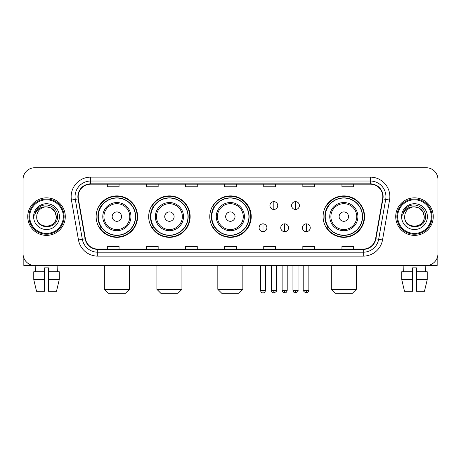 <?xml version="1.0" encoding="UTF-8"?>
<svg xmlns="http://www.w3.org/2000/svg" width="461" height="461" viewBox="0 0 461 461"><rect width="100%" height="100%" fill="white"/><g stroke="black" fill="none" stroke-linecap="round" stroke-linejoin="round"><path stroke-width="0.69" d="M323.098 216.618A20.728 20.728 0 0 0 343.825 237.346A20.728 20.728 0 0 0 364.553 216.618A20.728 20.728 0 0 0 343.825 195.89A20.728 20.728 0 0 0 323.098 216.618M209.772 216.618A20.728 20.728 0 0 0 230.5 237.346A20.728 20.728 0 0 0 251.228 216.618A20.728 20.728 0 0 0 230.5 195.89A20.728 20.728 0 0 0 209.772 216.618M148.696 216.618A20.728 20.728 0 0 0 169.418 237.346A20.728 20.728 0 0 0 190.145 216.618A20.728 20.728 0 0 0 169.418 195.89A20.728 20.728 0 0 0 148.696 216.618M96.136 216.618A20.728 20.728 0 0 0 116.864 237.346A20.728 20.728 0 0 0 137.585 216.618A20.728 20.728 0 0 0 116.864 195.89A20.728 20.728 0 0 0 96.136 216.618M101.109 227.175A18.964 18.964 0 0 1 101.109 206.061M153.663 227.175A18.964 18.964 0 0 1 153.663 206.061M214.59 227.175A18.964 18.964 0 0 1 214.59 206.061M328.071 227.175A18.964 18.964 0 0 1 328.071 206.061M23.05 179.467L23.05 253.769A11.732 11.732 0 0 0 34.782 265.501L426.218 265.501A11.732 11.732 0 0 0 437.95 253.769L437.95 179.467A11.732 11.732 0 0 0 426.218 167.735L34.782 167.735A11.732 11.732 0 0 0 23.05 179.467L23.05 253.769M27.741 216.618A18.768 18.768 0 0 0 46.515 235.387A18.768 18.768 0 0 0 65.283 216.618A18.768 18.768 0 0 0 46.515 197.85A18.768 18.768 0 0 0 27.741 216.618A18.768 18.768 0 0 0 46.515 235.387A18.768 18.768 0 0 0 65.283 216.618A18.768 18.768 0 0 0 46.515 197.85A18.768 18.768 0 0 0 27.741 216.618M395.717 216.618A18.768 18.768 0 0 0 414.485 235.387A18.768 18.768 0 0 0 433.259 216.618A18.768 18.768 0 0 0 414.485 197.85A18.768 18.768 0 0 0 395.717 216.618A18.768 18.768 0 0 0 414.485 235.387A18.768 18.768 0 0 0 433.259 216.618A18.768 18.768 0 0 0 414.485 197.85A18.768 18.768 0 0 0 395.717 216.618M78.186 196.674A12.516 12.516 0 0 1 90.702 184.164L370.298 184.164A12.516 12.516 0 0 1 382.624 198.847L375.588 238.735A12.516 12.516 0 0 1 363.268 249.073L97.732 249.073A12.516 12.516 0 0 1 85.412 238.735L78.376 198.847A12.516 12.516 0 0 1 78.186 196.674M77.874 196.674A12.827 12.827 0 0 0 78.07 198.904L85.101 238.786A12.827 12.827 0 0 0 97.732 249.389L363.268 249.389A12.827 12.827 0 0 0 375.899 238.786L382.93 198.904A12.827 12.827 0 0 0 370.298 183.847L90.702 183.847A12.827 12.827 0 0 0 77.874 196.674M71.443 200.068A19.552 19.552 0 0 1 90.702 177.122L370.298 177.122A19.552 19.552 0 0 1 389.557 200.068L382.521 239.956A19.552 19.552 0 0 1 363.268 256.114L97.732 256.114A19.552 19.552 0 0 1 78.479 239.956L71.443 200.068L75.299 199.388A15.639 15.639 0 0 1 90.702 181.035L370.298 181.035A15.639 15.639 0 0 1 385.701 199.388L378.671 239.276A15.639 15.639 0 0 1 363.268 252.202L97.732 252.202A15.639 15.639 0 0 1 82.329 239.276L75.299 199.388A15.639 15.639 0 0 1 75.057 196.674M426.218 167.735L34.782 167.735M34.782 265.501L426.218 265.501M437.95 253.769L437.95 179.467M375.899 238.786L378.671 239.276L385.701 199.388L389.557 200.068M224.634 184.164L224.634 186.809L236.366 186.809L236.366 184.164M185.529 184.164L185.529 186.809L197.262 186.809L197.262 184.164M146.425 184.164L146.425 186.809L158.158 186.809L158.158 184.164M107.321 184.164L107.321 186.809L119.053 186.809L119.053 184.164M263.738 184.164L263.738 186.809L275.471 186.809L275.471 184.164M302.842 184.164L302.842 186.809L314.575 186.809L314.575 184.164M341.947 184.164L341.947 186.809L353.679 186.809L353.679 184.164M236.366 249.073L236.366 246.428L224.634 246.428L224.634 249.073M197.262 249.073L197.262 246.428L185.529 246.428L185.529 249.073M158.158 249.073L158.158 246.428L146.425 246.428L146.425 249.073M119.053 249.073L119.053 246.428L107.321 246.428L107.321 249.073M275.471 249.073L275.471 246.428L263.738 246.428L263.738 249.073M314.575 249.073L314.575 246.428L302.842 246.428L302.842 249.073M353.679 249.073L353.679 246.428L341.947 246.428L341.947 249.073M23.834 257.981L23.834 265.501L69.196 265.501M33.757 271.754L33.757 279.573L36.534 291.306L33.757 279.573L33.757 271.754L44.556 271.754L44.556 267.847L48.468 267.847L48.468 271.754L59.267 271.754L59.267 279.573L56.49 291.306L59.267 279.573L48.468 279.573L48.468 271.754M57.856 265.501L57.683 271.754M44.556 271.754L44.556 291.306L36.534 291.306M33.757 279.573L44.556 279.573M56.49 291.306L48.468 291.306L48.468 279.573M35.174 265.501L35.341 271.754M63.33 216.618A16.815 16.815 0 0 0 46.515 199.803A16.815 16.815 0 0 0 29.7 216.618A16.815 16.815 0 0 0 46.515 233.433A16.815 16.815 0 0 0 63.33 216.618M64.108 216.618A17.599 17.599 0 0 0 46.515 199.019A17.599 17.599 0 0 0 28.916 216.618A17.599 17.599 0 0 0 46.515 234.217A17.599 17.599 0 0 0 64.108 216.618M56.288 216.618C55.706 210.677 52.45 207.421 46.515 206.839L51.402 208.153L54.98 211.732L56.288 216.618L54.98 211.732L51.402 208.153L46.515 206.839L51.402 208.153L54.98 211.732L56.288 216.618L54.98 211.732L51.402 208.153L46.515 206.839L51.402 208.153L54.98 211.732L56.288 216.618C56.887 229.232 36.137 229.232 36.736 216.618C35.866 230.189 57.982 229.883 57.521 216.618C58.247 207.306 46.048 201.388 39.018 207.387C36.563 209.432 35.128 212.037 34.708 215.195C36.552 209.375 40.487 206.586 46.515 206.839L51.402 208.153L54.98 211.732L56.288 216.618C56.887 229.232 36.137 229.232 36.736 216.618C36.137 229.232 56.887 229.232 56.288 216.618C56.887 229.232 36.137 229.232 36.736 216.618C36.137 229.232 56.887 229.232 56.288 216.618C56.887 229.232 36.137 229.232 36.736 216.618C36.137 229.232 56.887 229.232 56.288 216.618C56.887 229.232 36.137 229.232 36.736 216.618C36.137 229.232 56.887 229.232 56.288 216.618C56.887 229.232 36.137 229.232 36.736 216.618C36.137 229.232 56.887 229.232 56.288 216.618C56.887 229.232 36.137 229.232 36.736 216.618C36.137 229.232 56.887 229.232 56.288 216.618C56.887 229.232 36.137 229.232 36.736 216.618A9.779 9.779 0 0 1 46.515 206.839L51.402 208.153L54.98 211.732L56.288 216.618C56.68 224.207 46.924 229.25 40.971 224.668M33.607 216.618A12.902 12.902 0 0 0 46.515 229.52A12.902 12.902 0 0 0 59.417 216.618A12.902 12.902 0 0 0 46.515 203.716A12.902 12.902 0 0 0 33.607 216.618M39.012 207.387L36.131 210.815M35.952 211.15L36.212 210.677L35.952 211.15M125.467 293.265L108.26 293.265L104.347 289.352L129.374 289.352L125.467 293.265M121.554 216.618A4.691 4.691 0 0 0 116.864 211.927A4.691 4.691 0 0 0 112.167 216.618A4.691 4.691 0 0 0 116.864 221.309A4.691 4.691 0 0 0 121.554 216.618M130.941 216.618A14.078 14.078 0 0 0 116.864 202.54A14.078 14.078 0 0 0 102.786 216.618A14.078 14.078 0 0 0 116.864 230.696A14.078 14.078 0 0 0 130.941 216.618A14.078 14.078 0 0 1 116.864 230.696A14.078 14.078 0 0 1 102.786 216.618M135.436 216.618A18.573 18.573 0 0 0 116.864 198.046A18.573 18.573 0 0 0 98.285 216.618A18.573 18.573 0 0 0 116.864 235.191A18.573 18.573 0 0 0 135.436 216.618M137.194 216.618A20.336 20.336 0 0 1 99.484 227.175L101.368 227.175A18.751 18.751 0 0 0 129.264 230.679A18.751 18.751 0 0 0 129.264 202.558A18.751 18.751 0 0 0 101.368 206.061L99.484 206.061A20.336 20.336 0 0 1 137.194 216.618M178.021 293.265L160.814 293.265L156.907 289.352L181.934 289.352L178.021 293.265M174.114 216.618A4.691 4.691 0 0 0 169.418 211.927A4.691 4.691 0 0 0 164.727 216.618A4.691 4.691 0 0 0 169.418 221.309A4.691 4.691 0 0 0 174.114 216.618M183.495 216.618A14.078 14.078 0 0 0 169.418 202.54A14.078 14.078 0 0 0 155.34 216.618A14.078 14.078 0 0 0 169.418 230.696A14.078 14.078 0 0 0 183.495 216.618A14.078 14.078 0 0 1 169.418 230.696A14.078 14.078 0 0 1 155.34 216.618M187.996 216.618A18.573 18.573 0 0 0 169.418 198.046A18.573 18.573 0 0 0 150.845 216.618A18.573 18.573 0 0 0 169.418 235.191A18.573 18.573 0 0 0 187.996 216.618M189.753 216.618A20.336 20.336 0 0 1 152.038 227.175L153.922 227.175A18.751 18.751 0 0 0 181.824 230.679A18.751 18.751 0 0 0 181.824 202.558A18.751 18.751 0 0 0 153.922 206.061L152.038 206.061A20.336 20.336 0 0 1 189.753 216.618M238.948 293.265L221.741 293.265L217.828 289.352L242.855 289.352L238.948 293.265M235.035 216.618A4.691 4.691 0 0 0 230.344 211.927A4.691 4.691 0 0 0 225.654 216.618A4.691 4.691 0 0 0 230.344 221.309A4.691 4.691 0 0 0 235.035 216.618M244.422 216.618A14.078 14.078 0 0 0 230.344 202.54A14.078 14.078 0 0 0 216.267 216.618A14.078 14.078 0 0 0 230.344 230.696A14.078 14.078 0 0 0 244.422 216.618A14.078 14.078 0 0 1 230.344 230.696A14.078 14.078 0 0 1 216.267 216.618M248.917 216.618A18.573 18.573 0 0 0 230.344 198.046A18.573 18.573 0 0 0 211.766 216.618A18.573 18.573 0 0 0 230.344 235.191A18.573 18.573 0 0 0 248.917 216.618M250.68 216.618A20.336 20.336 0 0 1 212.965 227.175L214.849 227.175A18.751 18.751 0 0 0 242.751 230.679A18.751 18.751 0 0 0 242.751 202.558A18.751 18.751 0 0 0 214.849 206.061L212.965 206.061A20.336 20.336 0 0 1 250.68 216.618M352.429 293.265L335.222 293.265L331.309 289.352L356.341 289.352L352.429 293.265M348.516 216.618A4.691 4.691 0 0 0 343.825 211.927A4.691 4.691 0 0 0 339.135 216.618A4.691 4.691 0 0 0 343.825 221.309A4.691 4.691 0 0 0 348.516 216.618M357.903 216.618A14.078 14.078 0 0 0 343.825 202.54A14.078 14.078 0 0 0 329.748 216.618A14.078 14.078 0 0 0 343.825 230.696A14.078 14.078 0 0 0 357.903 216.618A14.078 14.078 0 0 1 343.825 230.696A14.078 14.078 0 0 1 329.748 216.618M362.398 216.618A18.573 18.573 0 0 0 343.825 198.046A18.573 18.573 0 0 0 325.253 216.618A18.573 18.573 0 0 0 343.825 235.191A18.573 18.573 0 0 0 362.398 216.618M364.161 216.618A20.336 20.336 0 0 1 326.446 227.175L328.33 227.175A18.751 18.751 0 0 0 356.232 230.679A18.751 18.751 0 0 0 356.232 202.558A18.751 18.751 0 0 0 328.33 206.061L326.446 206.061A20.336 20.336 0 0 1 364.161 216.618M273.828 201.641A3.913 3.913 0 0 0 269.916 205.548A3.913 3.913 0 0 0 273.828 209.461A3.913 3.913 0 0 0 277.741 205.548A3.913 3.913 0 0 0 273.828 201.641L273.828 209.461A3.913 3.913 0 0 0 277.741 205.548A3.913 3.913 0 0 0 273.828 201.641M295.489 201.641A3.913 3.913 0 0 0 291.583 205.548A3.913 3.913 0 0 0 295.489 209.461A3.913 3.913 0 0 0 299.402 205.548A3.913 3.913 0 0 0 295.489 201.641L295.489 209.461A3.913 3.913 0 0 0 299.402 205.548A3.913 3.913 0 0 0 295.489 201.641M262.995 223.85A3.913 3.913 0 0 0 259.088 227.763A3.913 3.913 0 0 0 262.995 231.676A3.913 3.913 0 0 0 266.907 227.763A3.913 3.913 0 0 0 262.995 223.85L262.995 231.676A3.913 3.913 0 0 0 266.907 227.763A3.913 3.913 0 0 0 262.995 223.85M284.662 223.85A3.913 3.913 0 0 0 280.749 227.763A3.913 3.913 0 0 0 284.662 231.676A3.913 3.913 0 0 0 288.569 227.763A3.913 3.913 0 0 0 284.662 223.85L284.662 231.676A3.913 3.913 0 0 0 288.569 227.763A3.913 3.913 0 0 0 284.662 223.85M306.323 223.85A3.913 3.913 0 0 0 302.416 227.763A3.913 3.913 0 0 0 306.323 231.676A3.913 3.913 0 0 0 310.236 227.763A3.913 3.913 0 0 0 306.323 223.85L306.323 231.676A3.913 3.913 0 0 0 310.236 227.763A3.913 3.913 0 0 0 306.323 223.85M437.166 257.981L437.166 265.501L391.804 265.501M412.532 271.754L412.532 279.573L401.733 279.573L404.51 291.306L401.733 279.573L401.733 271.754L412.532 271.754L412.532 267.847L416.444 267.847L416.444 271.754L427.243 271.754L427.243 279.573L424.466 291.306L427.243 279.573L416.444 279.573L416.444 271.754M425.826 265.501L425.659 271.754M412.532 279.573L412.532 291.306L404.51 291.306M424.466 291.306L416.444 291.306L416.444 279.573M403.145 265.501L403.317 271.754M431.3 216.618A16.815 16.815 0 0 0 414.485 199.803A16.815 16.815 0 0 0 397.67 216.618A16.815 16.815 0 0 0 414.485 233.433A16.815 16.815 0 0 0 431.3 216.618M432.084 216.618A17.599 17.599 0 0 0 414.485 199.019A17.599 17.599 0 0 0 396.892 216.618A17.599 17.599 0 0 0 414.485 234.217A17.599 17.599 0 0 0 432.084 216.618M404.712 216.618A9.779 9.779 0 0 1 414.485 206.839L419.377 208.153L422.956 211.732L424.264 216.618L422.956 211.732L419.377 208.153L414.485 206.839L419.377 208.153L422.956 211.732L424.264 216.618L422.956 211.732L419.377 208.153L414.485 206.839L419.377 208.153L422.956 211.732L424.264 216.618L422.956 211.732L419.377 208.153L414.485 206.839L419.377 208.153L422.956 211.732L424.264 216.618C424.863 229.232 404.113 229.232 404.712 216.618C403.842 230.189 425.958 229.883 425.497 216.618C426.223 207.306 414.024 201.388 406.994 207.387C404.539 209.432 403.104 212.037 402.678 215.195C404.522 209.375 408.458 206.586 414.485 206.839L419.377 208.153L422.956 211.732L424.264 216.618C424.863 229.232 404.113 229.232 404.712 216.618C404.113 229.232 424.863 229.232 424.264 216.618C424.863 229.232 404.113 229.232 404.712 216.618C404.113 229.232 424.863 229.232 424.264 216.618C424.863 229.232 404.113 229.232 404.712 216.618C404.113 229.232 424.863 229.232 424.264 216.618C424.863 229.232 404.113 229.232 404.712 216.618C404.113 229.232 424.863 229.232 424.264 216.618C424.863 229.232 404.113 229.232 404.712 216.618C404.113 229.232 424.863 229.232 424.264 216.618C424.656 224.207 414.894 229.25 408.942 224.668M414.485 206.839C420.426 207.421 423.682 210.677 424.264 216.618M401.583 216.618A12.902 12.902 0 0 0 414.485 229.52A12.902 12.902 0 0 0 427.393 216.618A12.902 12.902 0 0 0 414.485 203.716A12.902 12.902 0 0 0 401.583 216.618M406.988 207.387L404.107 210.815M403.928 211.15L404.188 210.677L403.928 211.15M370.298 177.122L370.298 183.847M75.299 199.388L78.07 198.904M97.732 256.114L97.732 249.389M363.268 249.389L363.268 256.114M78.479 239.956L85.101 238.786M382.93 198.904L385.701 199.388M90.702 177.122L90.702 183.847M378.671 239.276L382.521 239.956M129.795 216.618A12.931 12.931 0 0 0 116.864 203.687A12.931 12.931 0 0 0 103.932 216.618A12.931 12.931 0 0 0 116.864 229.549A12.931 12.931 0 0 0 129.795 216.618M182.349 216.618A12.931 12.931 0 0 0 169.418 203.687A12.931 12.931 0 0 0 156.486 216.618A12.931 12.931 0 0 0 169.418 229.549A12.931 12.931 0 0 0 182.349 216.618M243.275 216.618A12.931 12.931 0 0 0 230.344 203.687A12.931 12.931 0 0 0 217.413 216.618A12.931 12.931 0 0 0 230.344 229.549A12.931 12.931 0 0 0 243.275 216.618M356.756 216.618A12.931 12.931 0 0 0 343.825 203.687A12.931 12.931 0 0 0 330.894 216.618A12.931 12.931 0 0 0 343.825 229.549A12.931 12.931 0 0 0 356.756 216.618M273.828 290.332L271.287 290.332C271.731 292.141 272.578 292.989 273.828 292.873L273.828 290.332L276.37 290.332L276.37 265.501M295.489 290.332L292.948 290.332C293.392 292.141 294.239 292.989 295.489 292.873L295.489 290.332L298.037 290.332L298.037 265.501M262.995 290.332L260.453 290.332C260.897 292.141 261.744 292.989 262.995 292.873L262.995 290.332L265.536 290.332L265.536 265.501M284.662 290.332L282.12 290.332C282.564 292.141 283.411 292.989 284.662 292.873L284.662 290.332L287.203 290.332L287.203 265.501M306.323 290.332L303.782 290.332C303.269 291.145 304.116 291.992 306.323 292.873L306.323 290.332L308.864 290.332L308.864 265.501M129.374 265.501L129.374 289.352M104.347 265.501L104.347 289.352M181.934 265.501L181.934 289.352M156.907 265.501L156.907 289.352M242.855 265.501L242.855 289.352M217.828 265.501L217.828 289.352M356.341 265.501L356.341 289.352M331.309 265.501L331.309 289.352M271.287 290.332L271.287 265.501M276.37 290.332C276.888 291.145 276.041 291.992 273.828 292.873M292.948 290.332L292.948 265.501M298.037 290.332C298.549 291.145 297.702 291.992 295.489 292.873M260.453 290.332L260.453 265.501M265.536 290.332C265.092 292.141 264.245 292.989 262.995 292.873M282.12 290.332L282.12 265.501M287.203 290.332C286.759 292.141 285.912 292.989 284.662 292.873M303.782 290.332L303.782 265.501M308.864 290.332C309.383 291.145 308.536 291.992 306.323 292.873"/></g></svg>
